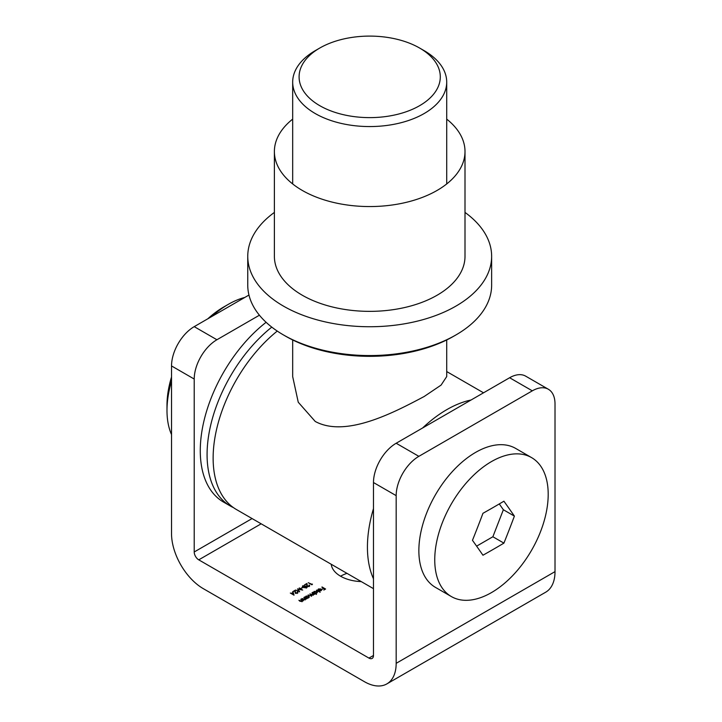<?xml version="1.0" encoding="UTF-8"?>
<svg xmlns="http://www.w3.org/2000/svg" width="722" height="722" viewBox="0 0 722 722"><rect width="100%" height="100%" fill="white"/><g stroke="black" fill="none" stroke-linecap="round" stroke-linejoin="round"><path stroke-width="1.08" d="M331.245 564.27A32.093 18.528 0 0 0 340.576 576.21A32.093 18.528 0 0 0 361.271 581.607M346.984 573.349A32.093 18.528 0 0 0 340.576 576.21M293.204 592.356L294.034 595.181L290.334 593.051L291.489 593.34L293.204 592.356L293.917 595.118M299.251 587.907L302.698 590.073L298.213 589.251L299.639 591.841L295.56 590.036L298.818 591.147L297.599 588.854L301.498 589.603L299.251 587.907M302.464 586.616L302.852 585.713L305.947 586.111L306.633 587.907L303.502 587.528L302.852 585.713L302.401 586.345M307.076 587.293L306.633 587.907M317.906 590.091L318.393 588.962L321.073 588.981L321.651 589.666L321.119 590.542L319.539 590.858L318.339 590.497L320.694 589.134L317.806 589.739M318.763 589.134L318.348 590.009M313.528 592.735L314.097 591.444L316.841 591.444L317.391 592.221L316.814 593.024L315.198 593.322L316.444 594.414L312.752 592.284L313.519 592.23M312.364 584.062L311.859 584.784L308.258 582.699L312.364 584.486M303.926 597.374L306.561 598.89L305.758 598.809L305.28 599.684L302.96 599.486L301.94 598.52L305.018 599.468L305.216 598.547L303.926 597.744M305.758 599.161L305.28 599.684M305.018 599.811L305.216 598.547M368.942 658.094L198.758 559.839A6.417 3.709 60 0 1 194.218 551.978L194.218 379.05L171.529 365.946L171.529 533.639A44.926 25.938 -120 0 0 203.297 588.656L364.402 681.676A44.926 25.938 -120 0 0 386.866 683.896A44.926 25.938 -120 0 0 396.17 663.328L396.17 495.644L373.482 482.54L373.482 655.468A6.417 3.709 60 0 1 372.155 658.41A6.417 3.709 60 0 1 368.942 658.094L373.482 655.468M305.442 597.401L306.02 596.11L308.763 596.11L309.314 596.886L308.736 597.69L307.139 597.996L307.301 598.466L304.666 596.95L305.433 596.895M300.875 599.134L303.511 600.65L302.717 600.569L302.229 601.444L299.919 601.245L298.89 600.28L301.967 601.227L302.166 600.307L300.875 599.504M302.717 600.921L302.229 601.444M301.967 601.57L302.166 600.307M311.39 596.128L310.911 594.522L309.882 593.935L313.186 594.747L312.012 592.708L314.639 594.224L311.985 595.081L311.651 596.011L308.086 594.973L311.39 595.785L311.714 595.316L311.696 595.984M313.186 595.081L313.519 594.278L313.492 594.946M316.489 590.118L320.18 592.257L316.489 590.497M308.944 586.526L309.269 584.991L309.296 586.363L307.139 586.381L306.516 584.134L304.467 584.892L306.913 583.475L307.437 586.174L308.944 586.147L308.953 585.181M309.72 585.957L309.269 584.991L309.296 586.363M302.572 587.365L301.191 588.168L302.572 587.798M297.166 593.322L297.5 591.796L297.518 593.168L295.361 593.177L294.738 590.93L292.69 591.688L295.145 590.271L295.659 592.97L297.166 592.942L297.175 591.977M297.951 592.762L297.5 591.796L297.518 593.168M321.985 586.95L325.586 589.026L323.835 590.045L324.891 588.999L323.79 588.358L322.355 589.188L323.42 588.15L321.985 587.32M373.482 482.54A32.093 18.528 -60 0 1 396.17 443.245L418.859 456.34L532.313 390.837L509.624 377.741A32.093 18.528 -60 0 1 525.67 376.153L548.359 389.248A32.093 18.528 120 0 0 532.313 390.837M396.17 443.245L509.624 377.741M171.529 365.946A32.093 18.528 -60 0 1 194.218 326.651L216.916 339.746L259.415 315.207M216.916 339.746A32.093 18.528 120 0 0 194.218 379.05M194.218 326.651L248.964 295.045M396.17 663.328L555.01 571.625L555.01 403.941A32.093 18.528 120 0 0 548.359 389.248M418.859 456.34A32.093 18.528 120 0 0 396.17 495.644M555.01 571.625A44.926 25.938 60 0 1 545.706 592.193L386.866 683.896M305.442 597.545L306.02 596.634M306.02 596.562L306.02 596.11M308.763 596.589L308.763 596.11M308.799 596.661L309.26 597.148M306.327 596.832L306.299 598.042L306.327 596.832M308.402 598.033L308.429 596.823L308.402 598.033M306.327 596.309L306.299 597.518L308.402 597.509L308.429 596.3L306.327 596.309L306.299 597.888M308.402 597.852L308.429 596.3M305.018 599.991L305.216 599.07L305.018 599.991M301.967 601.751L302.166 600.83L301.967 601.751M311.39 596.309L310.911 595.054M313.186 595.271L312.797 594.062M313.528 592.879L314.097 591.968M314.097 591.896L314.097 591.444M316.841 591.923L316.841 591.444M316.886 591.995L317.346 592.482M314.413 592.166L314.386 593.376L314.413 592.166M316.489 593.367L316.516 592.157L316.489 593.367M314.413 591.643L314.386 592.852L316.489 592.843L316.516 591.634L314.413 591.643L314.386 593.222M316.489 593.177L316.516 591.634M317.906 590.614L318.393 589.495M318.393 589.441L318.393 588.962M321.073 589.459L321.073 588.981M321.073 589.513L321.651 590.19M320.776 590.894L320.983 589.342L318.98 590.497L320.776 590.37L320.983 589.342M308.944 586.67L308.953 585.704L308.944 586.67M306.516 584.224L306.913 583.475M306.913 583.999L307.012 585.145M307.012 585.668L307.437 586.697M306.489 586.986L307.012 587.546M303.05 587.266L303.204 586.463L303.05 587.266L303.05 586.742L306.48 587.5M306.254 588.069L305.623 586.3L303.204 585.939L303.05 586.742L303.204 585.939M299.314 591.697L298.213 589.251M297.166 593.466L297.175 592.509L297.166 593.466M294.747 591.029L295.145 590.271M295.145 590.795L295.235 591.941M295.235 592.464L295.659 593.493M292.933 592.933L291.859 593.556L293.43 594.459L292.933 592.933M319.774 105.683A70.594 40.757 0 0 0 419.617 105.683A70.594 40.757 0 0 0 419.617 48.04L424.157 50.657A77.019 44.466 180 0 1 446.71 82.1A77.019 44.466 180 0 1 399.167 123.182A77.019 44.466 180 0 1 315.243 113.544A77.019 44.466 180 0 1 292.681 82.1A77.019 44.466 180 0 1 315.243 50.657L319.774 48.04A70.594 40.757 0 0 0 319.774 105.683M292.681 339.954L292.681 376.577L298.249 402.226L315.243 421.467C345.495 437.857 393.355 412.885 424.157 396.513L441.088 385.097L446.71 376.577L446.71 339.954M471.06 400.006A112.316 64.845 120 0 0 446.846 409.618A112.316 64.845 120 0 0 422.632 427.965M373.482 508.568A112.316 64.845 120 0 0 373.482 578.791M277.257 331.073A112.316 64.845 120 0 0 216.582 429.364A112.316 64.845 120 0 0 236.392 509.506L373.482 588.656M424.157 50.657L419.617 48.04A70.594 40.757 0 0 0 319.774 48.04M207.837 318.781A80.223 46.316 -60 0 1 223.721 306.994L228.26 304.377A86.64 50.026 120 0 0 211.736 316.534M244.776 297.455A86.64 50.026 120 0 0 228.26 304.377L223.721 306.994M171.529 381.153A86.64 50.026 120 0 0 166.99 410.493L166.99 405.25A80.223 46.316 -60 0 1 171.529 376.956M166.99 410.493A86.64 50.026 120 0 0 171.529 434.59M271.788 327.12A112.316 64.845 120 0 0 210.616 425.493A112.316 64.845 120 0 0 230.345 506.014A112.316 64.845 120 0 0 233.45 507.62M266.111 322.301A112.316 64.845 120 0 0 203.983 420.836A112.316 64.845 120 0 0 223.531 502.079L230.345 506.014M434.743 559.839A80.223 46.316 -60 0 1 469.76 479.101A80.223 46.316 -60 0 1 531.582 457.613A80.223 46.316 -60 0 1 548.197 494.335A80.223 46.316 -60 0 1 513.18 575.073A80.223 46.316 -60 0 1 451.358 596.562A80.223 46.316 -60 0 1 434.743 559.839M451.358 596.562L435.474 587.392A80.223 46.316 -60 0 1 418.859 550.669A80.223 46.316 -60 0 1 453.876 469.932A80.223 46.316 -60 0 1 515.698 448.434L531.582 457.613M514.398 516.113A1004.085 212.196 -141.2 0 0 503.911 501.203A1004.085 579.703 180 0 1 482.955 513.306A1004.085 791.899 95.1 0 1 472.468 540.318A1004.085 212.196 38.8 0 1 482.955 555.227A1004.085 579.703 0 0 0 503.911 543.124A1004.085 791.899 -84.9 0 0 514.398 516.113L503.36 509.741L499.281 503.938M476.61 546.148L492.873 536.753L503.36 509.741M492.873 536.753L503.911 543.124M455.925 334.945L453.66 336.253A118.733 68.554 180 0 1 285.741 336.253L283.475 334.945A121.946 70.404 0 0 0 455.925 334.945A121.946 70.404 0 0 0 491.637 285.163L491.637 256.337A121.946 70.404 0 0 0 465.004 212.421M292.681 119.121A95.304 55.025 0 0 0 274.387 151.53L274.387 256.337A95.304 55.025 0 0 0 302.31 295.244A95.304 55.025 0 0 0 406.17 307.175A95.304 55.025 0 0 0 465.004 256.337L465.004 151.53A95.304 55.025 0 0 0 446.71 119.121M274.387 151.53A95.304 55.025 0 0 0 302.31 190.446A95.304 55.025 0 0 0 406.17 202.368A95.304 55.025 0 0 0 465.004 151.53M274.387 212.421A121.946 70.404 0 0 0 247.754 256.337A121.946 70.404 0 0 0 283.475 306.119A121.946 70.404 0 0 0 416.359 321.38A121.946 70.404 0 0 0 491.637 256.337M247.754 256.337L247.754 285.163A121.946 70.404 0 0 0 283.475 334.945L285.741 336.253M261.165 523.811L198.758 559.839M194.218 551.978L252.086 518.567M305.866 596.932L305.866 597.455M308.854 596.895L308.854 597.419M305.388 598.926L305.388 599.45M302.337 600.686L302.337 601.209M313.944 592.266L313.944 592.789M316.94 592.23L316.94 592.753M318.285 589.73L318.285 590.253M321.209 589.784L321.209 590.307M309.305 585.668L309.305 586.192M302.897 586.381L302.897 586.905M297.527 592.473L297.527 592.997M446.71 183.948L446.71 82.1M483.523 392.804L446.71 371.559M292.681 183.948L292.681 82.1"/></g></svg>
